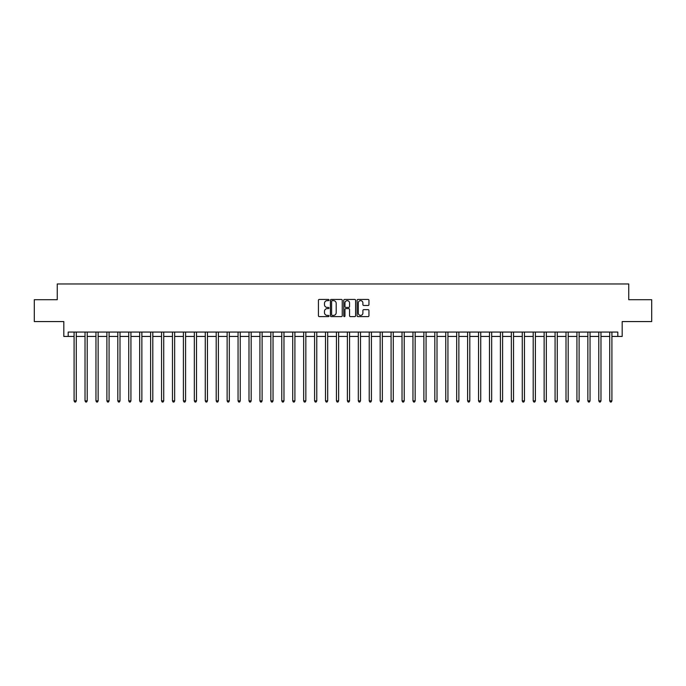 <?xml version="1.0" encoding="UTF-8"?>
<svg xmlns="http://www.w3.org/2000/svg" width="686" height="686" viewBox="0 0 686 686"><rect width="100%" height="100%" fill="white"/><g stroke="black" fill="none" stroke-linecap="round" stroke-linejoin="round"><path stroke-width="1.03" d="M329.006 300.039A0.6 0.6 0 0 0 328.405 299.439L319.29 299.439A0.858 0.858 0 0 0 318.433 300.296L318.433 315.749A0.858 0.858 0 0 0 319.29 316.606L328.405 316.606A0.6 0.6 0 0 0 329.006 316.006A0.6 0.6 0 0 0 328.405 315.406L327.231 315.406A2.744 2.744 0 0 1 324.478 312.653L324.478 311.367A2.744 2.744 0 0 1 327.231 308.623L328.405 308.623A0.6 0.6 0 0 0 329.006 308.023A0.6 0.6 0 0 0 328.405 307.422L327.231 307.422A2.744 2.744 0 0 1 324.478 304.67L324.478 303.384A2.744 2.744 0 0 1 327.231 300.64L328.405 300.64A0.6 0.6 0 0 0 329.006 300.039M368.09 305.484A0.858 0.858 0 0 0 368.948 304.627L368.948 300.296A0.858 0.858 0 0 0 368.09 299.439L357.955 299.439A0.858 0.858 0 0 0 357.097 300.296L357.097 315.749A0.858 0.858 0 0 0 357.955 316.606L368.09 316.606A0.858 0.858 0 0 0 368.948 315.749L368.948 310.509A0.858 0.858 0 0 0 368.09 309.652L363.752 309.652A0.858 0.858 0 0 0 362.894 310.509L362.894 313.108A2.298 2.298 0 0 1 360.596 315.406A2.298 2.298 0 0 1 358.298 313.108L358.298 302.938A2.298 2.298 0 0 1 360.596 300.64A2.298 2.298 0 0 1 362.894 302.938L362.894 304.627A0.858 0.858 0 0 0 363.752 305.484L368.09 305.484M68.188 336.44L68.188 332.067L617.812 332.067L617.812 336.44L622.185 336.44L622.185 321.571L651.7 321.571L651.7 299.713L628.745 299.713L628.745 283.97L57.255 283.97L57.255 299.713L34.3 299.713L34.3 321.571L63.815 321.571L63.815 336.44L74.088 336.44M342.245 300.296A0.858 0.858 0 0 0 341.388 299.439L331.261 299.439A0.858 0.858 0 0 0 330.403 300.296L330.403 315.749A0.858 0.858 0 0 0 331.261 316.606L341.388 316.606A0.858 0.858 0 0 0 342.245 315.749L342.245 300.296M344.612 299.439L354.739 299.439A0.858 0.858 0 0 1 355.597 300.296L355.597 315.749A0.858 0.858 0 0 1 354.739 316.606L350.4 316.606A0.858 0.858 0 0 1 349.543 315.749L349.543 309.48A0.858 0.858 0 0 0 348.685 308.623L345.813 308.623A0.858 0.858 0 0 0 344.955 309.48L344.955 316.006A0.6 0.6 0 0 1 344.355 316.606A0.6 0.6 0 0 1 343.755 316.006L343.755 300.296A0.858 0.858 0 0 1 344.612 299.439M76.275 336.44L85.021 336.44M87.208 336.44L95.954 336.44M98.141 336.44L106.887 336.44M109.074 336.44L117.812 336.44M119.999 336.44L128.745 336.44M130.932 336.44L139.678 336.44M141.865 336.44L150.611 336.44M152.798 336.44L161.544 336.44M163.722 336.44L172.469 336.44M174.656 336.44L183.402 336.44M185.589 336.44L194.335 336.44M196.522 336.44L205.268 336.44M207.455 336.44L216.193 336.44M218.38 336.44L227.126 336.44M229.313 336.44L238.059 336.44M240.246 336.44L248.992 336.44M251.179 336.44L259.925 336.44M262.112 336.44L270.85 336.44M273.037 336.44L281.783 336.44M283.97 336.44L292.716 336.44M294.903 336.44L303.649 336.44M305.836 336.44L314.582 336.44M316.769 336.44L325.507 336.44M327.694 336.44L336.44 336.44M338.627 336.44L347.373 336.44M349.56 336.44L358.306 336.44M360.493 336.44L369.231 336.44M371.418 336.44L380.164 336.44M382.351 336.44L391.097 336.44M393.284 336.44L402.03 336.44M404.217 336.44L412.963 336.44M415.15 336.44L423.888 336.44M426.075 336.44L434.821 336.44M437.008 336.44L445.754 336.44M447.941 336.44L456.687 336.44M458.874 336.44L467.62 336.44M469.807 336.44L478.545 336.44M480.732 336.44L489.478 336.44M491.665 336.44L500.411 336.44M502.598 336.44L511.344 336.44M513.531 336.44L522.278 336.44M524.456 336.44L533.202 336.44M535.389 336.44L544.135 336.44M546.322 336.44L555.068 336.44M557.255 336.44L566.001 336.44M568.188 336.44L576.926 336.44M579.113 336.44L587.859 336.44M590.046 336.44L598.792 336.44M600.979 336.44L609.725 336.44M611.912 336.44L617.812 336.44M332.204 300.64A0.6 0.6 0 0 0 331.604 301.24L331.604 314.797A0.6 0.6 0 0 0 332.204 315.406L333.447 315.406A2.744 2.744 0 0 0 336.2 312.653L336.2 303.384A2.744 2.744 0 0 0 333.447 300.64L332.204 300.64M349.543 302.98A2.298 2.298 0 0 0 347.253 300.682A2.298 2.298 0 0 0 344.955 302.98L344.955 306.565A0.858 0.858 0 0 0 345.813 307.422L348.685 307.422A0.858 0.858 0 0 0 349.543 306.565L349.543 302.98M76.386 332.067L76.343 332.178A0.875 0.875 91.6 0 0 76.275 332.504L76.275 400.89L74.088 400.89L74.088 332.504A0.875 0.875 91.6 0 0 74.028 332.178L73.985 332.067M76.275 400.89L75.623 402.03L74.748 402.03L74.088 400.89M87.319 332.067L87.268 332.178A0.875 0.875 91.6 0 0 87.208 332.504L87.208 400.89L85.021 400.89L85.021 332.504A0.875 0.875 91.6 0 0 84.961 332.178L84.91 332.067M87.208 400.89L86.547 402.03L85.681 402.03L85.021 400.89M98.244 332.067L98.201 332.178A0.875 0.875 91.6 0 0 98.141 332.504L98.141 400.89L95.954 400.89L95.954 332.504A0.875 0.875 91.6 0 0 95.886 332.178L95.843 332.067M98.141 400.89L97.481 402.03L96.606 402.03L95.954 400.89M109.177 332.067L109.134 332.178A0.875 0.875 91.6 0 0 109.074 332.504L109.074 400.89L106.887 400.89L106.887 332.504A0.875 0.875 91.6 0 0 106.819 332.178L106.776 332.067M109.074 400.89L108.414 402.03L107.539 402.03L106.887 400.89M120.11 332.067L120.067 332.178A0.875 0.875 91.6 0 0 119.999 332.504L119.999 400.89L117.812 400.89L117.812 332.504A0.875 0.875 91.6 0 0 117.752 332.178L117.709 332.067M119.999 400.89L119.347 402.03L118.472 402.03L117.812 400.89M131.043 332.067L130.992 332.178A0.875 0.875 91.6 0 0 130.932 332.504L130.932 400.89L128.745 400.89L128.745 332.504A0.875 0.875 91.6 0 0 128.685 332.178L128.642 332.067M130.932 400.89L130.28 402.03L129.405 402.03L128.745 400.89M141.968 332.067L141.925 332.178A0.875 0.875 91.6 0 0 141.865 332.504L141.865 400.89L139.678 400.89L139.678 332.504A0.875 0.875 91.6 0 0 139.618 332.178L139.567 332.067M141.865 400.89L141.205 402.03L140.33 402.03L139.678 400.89M152.901 332.067L152.858 332.178A0.875 0.875 91.6 0 0 152.798 332.504L152.798 400.89L150.611 400.89L150.611 332.504A0.875 0.875 91.6 0 0 150.543 332.178L150.5 332.067M152.798 400.89L152.138 402.03L151.263 402.03L150.611 400.89M163.834 332.067L163.791 332.178A0.875 0.875 91.6 0 0 163.722 332.504L163.722 400.89L161.544 400.89L161.544 332.504A0.875 0.875 91.6 0 0 161.476 332.178L161.433 332.067M163.722 400.89L163.071 402.03L162.196 402.03L161.544 400.89M174.767 332.067L174.724 332.178A0.875 0.875 91.6 0 0 174.656 332.504L174.656 400.89L172.469 400.89L172.469 332.504A0.875 0.875 91.6 0 0 172.409 332.178L172.366 332.067M174.656 400.89L174.004 402.03L173.129 402.03L172.469 400.89M185.7 332.067L185.649 332.178A0.875 0.875 91.6 0 0 185.589 332.504L185.589 400.89L183.402 400.89L183.402 332.504A0.875 0.875 91.6 0 0 183.342 332.178L183.299 332.067M185.589 400.89L184.937 402.03L184.062 402.03L183.402 400.89M196.625 332.067L196.582 332.178A0.875 0.875 91.6 0 0 196.522 332.504L196.522 400.89L194.335 400.89L194.335 332.504A0.875 0.875 91.6 0 0 194.275 332.178L194.224 332.067M196.522 400.89L195.862 402.03L194.987 402.03L194.335 400.89M207.558 332.067L207.515 332.178A0.875 0.875 91.6 0 0 207.455 332.504L207.455 400.89L205.268 400.89L205.268 332.504A0.875 0.875 91.6 0 0 205.2 332.178L205.157 332.067M207.455 400.89L206.795 402.03L205.92 402.03L205.268 400.89M218.491 332.067L218.448 332.178A0.875 0.875 91.6 0 0 218.38 332.504L218.38 400.89L216.193 400.89L216.193 332.504A0.875 0.875 91.6 0 0 216.133 332.178L216.09 332.067M218.38 400.89L217.728 402.03L216.853 402.03L216.193 400.89M229.424 332.067L229.381 332.178A0.875 0.875 91.6 0 0 229.313 332.504L229.313 400.89L227.126 400.89L227.126 332.504A0.875 0.875 91.6 0 0 227.066 332.178L227.023 332.067M229.313 400.89L228.661 402.03L227.786 402.03L227.126 400.89M240.357 332.067L240.306 332.178A0.875 0.875 91.6 0 0 240.246 332.504L240.246 400.89L238.059 400.89L238.059 332.504A0.875 0.875 91.6 0 0 237.999 332.178L237.948 332.067M240.246 400.89L239.594 402.03L238.719 402.03L238.059 400.89M251.282 332.067L251.239 332.178A0.875 0.875 91.6 0 0 251.179 332.504L251.179 400.89L248.992 400.89L248.992 332.504A0.875 0.875 91.6 0 0 248.924 332.178L248.881 332.067M251.179 400.89L250.519 402.03L249.644 402.03L248.992 400.89M262.215 332.067L262.172 332.178A0.875 0.875 91.6 0 0 262.112 332.504L262.112 400.89L259.925 400.89L259.925 332.504A0.875 0.875 91.6 0 0 259.857 332.178L259.814 332.067M262.112 400.89L261.452 402.03L260.577 402.03L259.925 400.89M273.148 332.067L273.105 332.178A0.875 0.875 91.6 0 0 273.037 332.504L273.037 400.89L270.85 400.89L270.85 332.504A0.875 0.875 91.6 0 0 270.79 332.178L270.747 332.067M273.037 400.89L272.385 402.03L271.51 402.03L270.85 400.89M284.081 332.067L284.038 332.178A0.875 0.875 91.6 0 0 283.97 332.504L283.97 400.89L281.783 400.89L281.783 332.504A0.875 0.875 91.6 0 0 281.723 332.178L281.68 332.067M283.97 400.89L283.318 402.03L282.443 402.03L281.783 400.89M295.014 332.067L294.963 332.178A0.875 0.875 91.6 0 0 294.903 332.504L294.903 400.89L292.716 400.89L292.716 332.504A0.875 0.875 91.6 0 0 292.656 332.178L292.605 332.067M294.903 400.89L294.243 402.03L293.368 402.03L292.716 400.89M305.939 332.067L305.896 332.178A0.875 0.875 91.6 0 0 305.836 332.504L305.836 400.89L303.649 400.89L303.649 332.504A0.875 0.875 91.6 0 0 303.581 332.178L303.538 332.067M305.836 400.89L305.176 402.03L304.301 402.03L303.649 400.89M316.872 332.067L316.829 332.178A0.875 0.875 91.6 0 0 316.769 332.504L316.769 400.89L314.582 400.89L314.582 332.504A0.875 0.875 91.6 0 0 314.514 332.178L314.471 332.067M316.769 400.89L316.109 402.03L315.234 402.03L314.582 400.89M327.805 332.067L327.762 332.178A0.875 0.875 91.6 0 0 327.694 332.504L327.694 400.89L325.507 400.89L325.507 332.504A0.875 0.875 91.6 0 0 325.447 332.178L325.404 332.067M327.694 400.89L327.042 402.03L326.167 402.03L325.507 400.89M338.738 332.067L338.687 332.178A0.875 0.875 91.6 0 0 338.627 332.504L338.627 400.89L336.44 400.89L336.44 332.504A0.875 0.875 91.6 0 0 336.38 332.178L336.337 332.067M338.627 400.89L337.975 402.03L337.1 402.03L336.44 400.89M349.663 332.067L349.62 332.178A0.875 0.875 91.6 0 0 349.56 332.504L349.56 400.89L347.373 400.89L347.373 332.504A0.875 0.875 91.6 0 0 347.313 332.178L347.262 332.067M349.56 400.89L348.9 402.03L348.025 402.03L347.373 400.89M360.596 332.067L360.553 332.178A0.875 0.875 91.6 0 0 360.493 332.504L360.493 400.89L358.306 400.89L358.306 332.504A0.875 0.875 91.6 0 0 358.238 332.178L358.195 332.067M360.493 400.89L359.833 402.03L358.958 402.03L358.306 400.89M371.529 332.067L371.486 332.178A0.875 0.875 91.6 0 0 371.418 332.504L371.418 400.89L369.231 400.89L369.231 332.504A0.875 0.875 91.6 0 0 369.171 332.178L369.128 332.067M371.418 400.89L370.766 402.03L369.891 402.03L369.231 400.89M382.462 332.067L382.419 332.178A0.875 0.875 91.6 0 0 382.351 332.504L382.351 400.89L380.164 400.89L380.164 332.504A0.875 0.875 91.6 0 0 380.104 332.178L380.061 332.067M382.351 400.89L381.699 402.03L380.824 402.03L380.164 400.89M393.395 332.067L393.344 332.178A0.875 0.875 91.6 0 0 393.284 332.504L393.284 400.89L391.097 400.89L391.097 332.504A0.875 0.875 91.6 0 0 391.037 332.178L390.986 332.067M393.284 400.89L392.632 402.03L391.757 402.03L391.097 400.89M404.32 332.067L404.277 332.178A0.875 0.875 91.6 0 0 404.217 332.504L404.217 400.89L402.03 400.89L402.03 332.504A0.875 0.875 91.6 0 0 401.962 332.178L401.919 332.067M404.217 400.89L403.557 402.03L402.682 402.03L402.03 400.89M415.253 332.067L415.21 332.178A0.875 0.875 91.6 0 0 415.15 332.504L415.15 400.89L412.963 400.89L412.963 332.504A0.875 0.875 91.6 0 0 412.895 332.178L412.852 332.067M415.15 400.89L414.49 402.03L413.615 402.03L412.963 400.89M426.186 332.067L426.143 332.178A0.875 0.875 91.6 0 0 426.075 332.504L426.075 400.89L423.888 400.89L423.888 332.504A0.875 0.875 91.6 0 0 423.828 332.178L423.785 332.067M426.075 400.89L425.423 402.03L424.548 402.03L423.888 400.89M437.119 332.067L437.076 332.178A0.875 0.875 91.6 0 0 437.008 332.504L437.008 400.89L434.821 400.89L434.821 332.504A0.875 0.875 91.6 0 0 434.761 332.178L434.718 332.067M437.008 400.89L436.356 402.03L435.481 402.03L434.821 400.89M448.052 332.067L448.001 332.178A0.875 0.875 91.6 0 0 447.941 332.504L447.941 400.89L445.754 400.89L445.754 332.504A0.875 0.875 91.6 0 0 445.694 332.178L445.643 332.067M447.941 400.89L447.281 402.03L446.406 402.03L445.754 400.89M458.977 332.067L458.934 332.178A0.875 0.875 91.6 0 0 458.874 332.504L458.874 400.89L456.687 400.89L456.687 332.504A0.875 0.875 91.6 0 0 456.619 332.178L456.576 332.067M458.874 400.89L458.214 402.03L457.339 402.03L456.687 400.89M469.91 332.067L469.867 332.178A0.875 0.875 91.6 0 0 469.807 332.504L469.807 400.89L467.62 400.89L467.62 332.504A0.875 0.875 91.6 0 0 467.552 332.178L467.509 332.067M469.807 400.89L469.147 402.03L468.272 402.03L467.62 400.89M480.843 332.067L480.8 332.178A0.875 0.875 91.6 0 0 480.732 332.504L480.732 400.89L478.545 400.89L478.545 332.504A0.875 0.875 91.6 0 0 478.485 332.178L478.442 332.067M480.732 400.89L480.08 402.03L479.205 402.03L478.545 400.89M491.776 332.067L491.725 332.178A0.875 0.875 91.6 0 0 491.665 332.504L491.665 400.89L489.478 400.89L489.478 332.504A0.875 0.875 91.6 0 0 489.418 332.178L489.375 332.067M491.665 400.89L491.013 402.03L490.138 402.03L489.478 400.89M502.701 332.067L502.658 332.178A0.875 0.875 91.6 0 0 502.598 332.504L502.598 400.89L500.411 400.89L500.411 332.504A0.875 0.875 91.6 0 0 500.351 332.178L500.3 332.067M502.598 400.89L501.938 402.03L501.063 402.03L500.411 400.89M513.634 332.067L513.591 332.178A0.875 0.875 91.6 0 0 513.531 332.504L513.531 400.89L511.344 400.89L511.344 332.504A0.875 0.875 91.6 0 0 511.276 332.178L511.233 332.067M513.531 400.89L512.871 402.03L511.996 402.03L511.344 400.89M524.567 332.067L524.524 332.178A0.875 0.875 91.6 0 0 524.456 332.504L524.456 400.89L522.278 400.89L522.278 332.504A0.875 0.875 91.6 0 0 522.209 332.178L522.166 332.067M524.456 400.89L523.804 402.03L522.929 402.03L522.278 400.89M535.5 332.067L535.457 332.178A0.875 0.875 91.6 0 0 535.389 332.504L535.389 400.89L533.202 400.89L533.202 332.504A0.875 0.875 91.6 0 0 533.142 332.178L533.099 332.067M535.389 400.89L534.737 402.03L533.862 402.03L533.202 400.89M546.433 332.067L546.382 332.178A0.875 0.875 91.6 0 0 546.322 332.504L546.322 400.89L544.135 400.89L544.135 332.504A0.875 0.875 91.6 0 0 544.075 332.178L544.032 332.067M546.322 400.89L545.67 402.03L544.795 402.03L544.135 400.89M557.358 332.067L557.315 332.178A0.875 0.875 91.6 0 0 557.255 332.504L557.255 400.89L555.068 400.89L555.068 332.504A0.875 0.875 91.6 0 0 555.008 332.178L554.957 332.067M557.255 400.89L556.595 402.03L555.72 402.03L555.068 400.89M568.291 332.067L568.248 332.178A0.875 0.875 91.6 0 0 568.188 332.504L568.188 400.89L566.001 400.89L566.001 332.504A0.875 0.875 91.6 0 0 565.933 332.178L565.89 332.067M568.188 400.89L567.528 402.03L566.653 402.03L566.001 400.89M579.224 332.067L579.181 332.178A0.875 0.875 91.6 0 0 579.113 332.504L579.113 400.89L576.926 400.89L576.926 332.504A0.875 0.875 91.6 0 0 576.866 332.178L576.823 332.067M579.113 400.89L578.461 402.03L577.586 402.03L576.926 400.89M590.157 332.067L590.114 332.178A0.875 0.875 91.6 0 0 590.046 332.504L590.046 400.89L587.859 400.89L587.859 332.504A0.875 0.875 91.6 0 0 587.799 332.178L587.756 332.067M590.046 400.89L589.394 402.03L588.519 402.03L587.859 400.89M601.09 332.067L601.039 332.178A0.875 0.875 91.6 0 0 600.979 332.504L600.979 400.89L598.792 400.89L598.792 332.504A0.875 0.875 91.6 0 0 598.732 332.178L598.681 332.067M600.979 400.89L600.319 402.03L599.453 402.03L598.792 400.89M612.015 332.067L611.972 332.178A0.875 0.875 91.6 0 0 611.912 332.504L611.912 400.89L609.725 400.89L609.725 332.504A0.875 0.875 91.6 0 0 609.657 332.178L609.614 332.067M611.912 400.89L611.252 402.03L610.377 402.03L609.725 400.89"/></g></svg>
